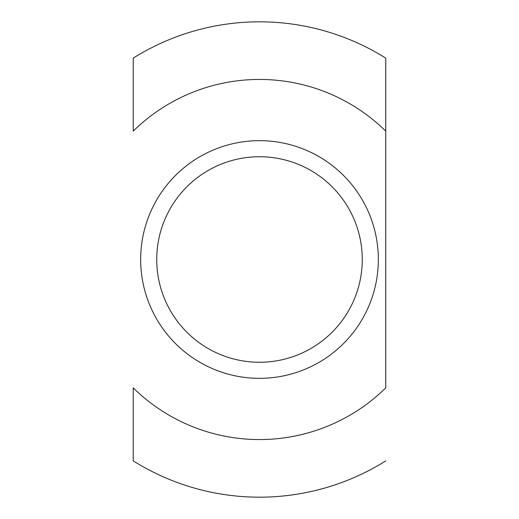 <?xml version="1.0" encoding="UTF-8"?>
<svg xmlns="http://www.w3.org/2000/svg" width="519" height="519" viewBox="0 0 519 519"><rect width="100%" height="100%" fill="white"/><g stroke="black" fill="none" stroke-linecap="round" stroke-linejoin="round"><path stroke-width="0.78" d="M259.5 378.338A118.838 118.838 0 0 0 378.338 259.5A118.838 118.838 0 0 0 259.5 140.662A118.838 118.838 0 0 0 140.662 259.5A118.838 118.838 0 0 0 259.5 378.338M259.5 362.262A102.762 102.762 0 0 0 362.262 259.5A102.762 102.762 0 0 0 259.5 156.738A102.762 102.762 0 0 0 156.738 259.5A102.762 102.762 0 0 0 259.5 362.262M385.766 387.868L385.766 131.132A180.061 180.061 0 0 0 133.234 131.132L133.234 58.134A237.683 237.683 0 0 1 385.766 58.134L385.766 387.868A180.061 180.061 0 0 1 133.234 387.868L133.234 460.866A237.683 237.683 0 0 0 385.766 460.866"/></g></svg>
